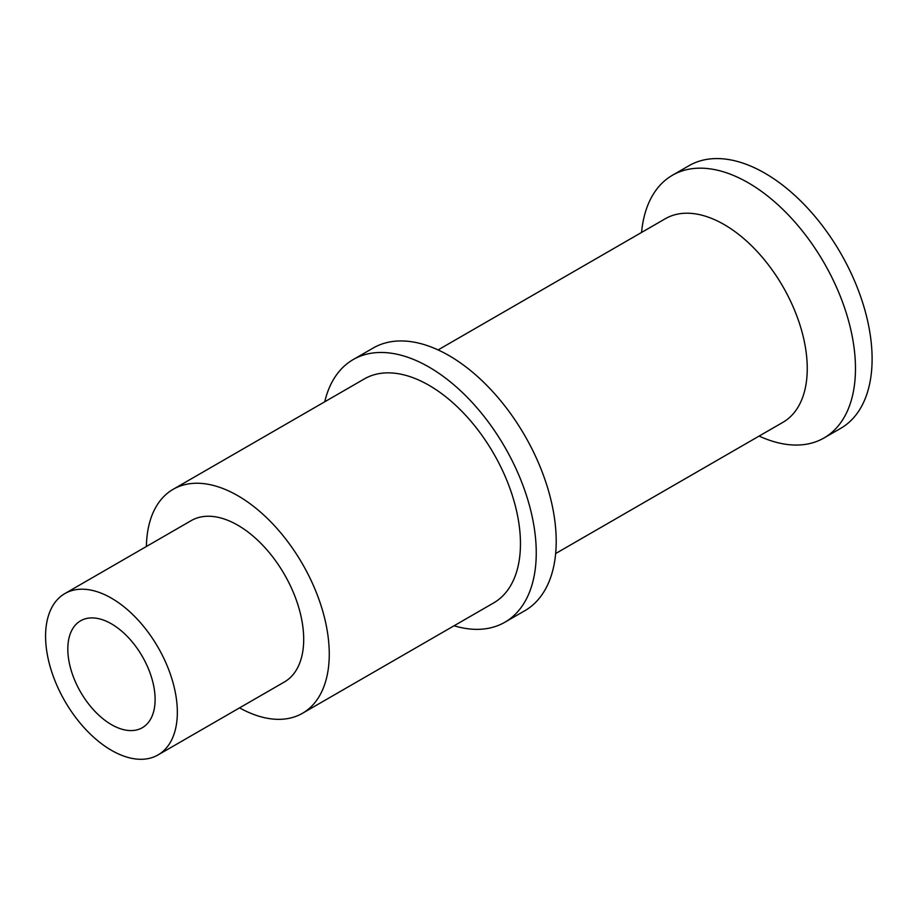 <?xml version="1.0" encoding="UTF-8"?>
<svg xmlns="http://www.w3.org/2000/svg" width="918" height="918" viewBox="0 0 918 918"><rect width="100%" height="100%" fill="white"/><g stroke="black" fill="none" stroke-linecap="round" stroke-linejoin="round"><path stroke-width="1.38" d="M155.108 699.447A61.724 35.63 -120 0 0 128.164 637.333A61.724 35.63 -120 0 0 80.6 620.798A61.724 35.63 -120 0 0 80.6 692.069A61.724 35.63 -120 0 0 142.324 727.699A61.724 35.63 -120 0 0 155.108 699.447M555.654 553.543L782.905 422.337A117.561 67.875 -120 0 0 800.932 328.139A117.561 67.875 -120 0 0 724.13 224.543A117.561 67.875 -120 0 0 665.343 218.713L438.093 349.919M146.398 546.497A129.323 74.668 60 0 1 173.158 489.305A129.323 74.668 60 0 1 272.818 523.948A129.323 74.668 60 0 1 329.264 654.086A129.323 74.668 60 0 1 302.481 713.286A129.323 74.668 60 0 1 239.564 707.87M302.481 713.286L493.677 602.908A129.323 74.668 -120 0 0 520.46 543.708A129.323 74.668 -120 0 0 464.015 413.559A129.323 74.668 -120 0 0 364.354 378.916L173.158 489.305M759.117 436.084A151.654 87.554 -120 0 0 824.066 437.943L840.693 428.35A151.654 87.554 -120 0 0 840.693 253.23A151.654 87.554 -120 0 0 689.039 165.676L672.412 175.269A151.654 87.554 -120 0 0 641.556 232.449M158.045 754.929L284.396 681.982A93.166 53.795 -120 0 0 284.408 574.404A93.166 53.795 -120 0 0 191.231 520.609L64.88 593.567A93.166 53.795 -120 0 0 50.593 668.224A93.166 53.795 -120 0 0 111.457 750.316A93.166 53.795 -120 0 0 158.045 754.929A93.166 53.795 -120 0 0 158.045 647.351A93.166 53.795 -120 0 0 64.88 593.567M454.066 625.778A151.654 87.554 -120 0 0 504.843 622.243A151.654 87.554 -120 0 0 536.25 552.82A151.654 87.554 -120 0 0 470.05 400.202A151.654 87.554 -120 0 0 353.189 359.569A151.654 87.554 -120 0 0 324.743 401.786M353.189 359.569L373.144 348.048A151.654 87.554 60 0 1 490.005 388.681A151.654 87.554 60 0 1 556.205 541.299A151.654 87.554 60 0 1 524.798 610.734L504.843 622.243M824.066 437.943A151.654 87.554 -120 0 0 824.066 262.835A151.654 87.554 -120 0 0 672.412 175.269"/></g></svg>
